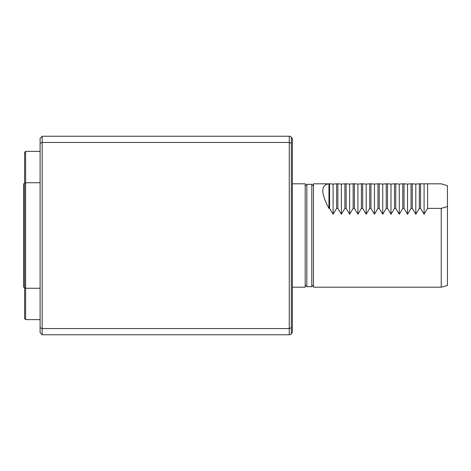 <?xml version="1.0" encoding="UTF-8"?>
<svg xmlns="http://www.w3.org/2000/svg" width="471" height="471" viewBox="0 0 471 471"><rect width="100%" height="100%" fill="white"/><g stroke="black" fill="none" stroke-linecap="round" stroke-linejoin="round"><path stroke-width="0.71" d="M313.456 285.026L311.802 286.68L311.802 184.32L306.839 184.32L305.184 185.974M311.802 286.68L306.839 286.68L305.184 285.026M291.331 137.279L291.331 143.308L289.265 142.448L289.265 136.243L290.295 136.243L292.367 138.315L292.367 332.685L290.295 334.757L42.16 334.757L40.094 332.685L40.094 288.264L25.617 288.264L25.617 319.609L40.094 319.609M40.094 151.391L25.617 151.391L25.617 182.736L40.094 182.736L40.094 138.315L42.16 136.243L289.265 136.243M40.094 143.308L42.16 142.448L42.16 328.552L40.094 327.692M42.16 136.243L42.16 142.448L289.265 142.448L289.265 328.552L291.331 327.692L291.331 333.721M291.331 143.308L291.331 327.692M289.265 334.757L289.265 328.552L42.16 328.552L42.16 334.757M292.367 287.192L305.184 287.192L305.184 183.808L292.367 183.808M441.245 183.808L447.45 185.692L441.245 183.808L426.814 183.808M447.45 206.516L441.245 208.382L441.245 287.192L447.45 285.532L447.45 185.692M328.964 208.382L328.964 183.825C320.757 184.903 320.757 193.086 328.964 208.382L329.582 208.382L329.582 183.825L328.964 183.825M441.245 183.825L427.597 183.825L427.597 208.382L424.083 214.234L420.568 208.382L420.568 183.825L419.325 183.825L419.325 208.382L415.811 214.234L412.296 208.382L412.296 183.825L411.059 183.825L411.059 208.382L407.539 214.234L404.024 208.382L404.024 183.825L402.787 183.825L402.787 208.382L399.273 214.234L395.758 208.382L395.758 183.825L394.515 183.825L394.515 208.382L391.001 214.234L387.486 208.382L387.486 183.825L386.244 183.825L386.244 208.382L382.729 214.234L379.214 208.382L379.214 183.825L377.972 183.825L377.972 208.382L374.457 214.234L370.942 208.382L370.942 183.825L369.7 183.825L369.7 208.382L366.185 214.234L362.67 208.382L362.67 183.825L361.428 183.825L361.428 208.382L357.913 214.234L354.398 208.382L354.398 183.825L353.156 183.825L353.156 208.382L349.641 214.234L346.126 208.382L346.126 183.825L344.89 183.825L344.89 208.382L341.369 214.234L337.854 208.382L337.854 183.825L336.618 183.825L336.618 208.382L333.103 214.234L333.103 184.061L329.582 183.825M333.103 214.234L329.582 208.382M336.618 183.825L333.103 184.061M337.854 208.382L336.618 208.382M341.369 214.234L341.369 184.061L337.854 183.825M344.89 183.825L341.369 184.061M346.126 208.382L344.89 208.382M349.641 214.234L349.641 184.061L346.126 183.825M353.156 183.825L349.641 184.061M354.398 208.382L353.156 208.382M357.913 214.234L357.913 184.061L354.398 183.825M361.428 183.825L357.913 184.061M362.67 208.382L361.428 208.382M366.185 214.234L366.185 184.061L362.67 183.825M369.7 183.825L366.185 184.061M370.942 208.382L369.7 208.382M374.457 214.234L374.457 184.061L370.942 183.825M377.972 183.825L374.457 184.061M379.214 208.382L377.972 208.382M382.729 214.234L382.729 184.061L379.214 183.825M386.244 183.825L382.729 184.061M387.486 208.382L386.244 208.382M391.001 214.234L391.001 184.061L387.486 183.825M394.515 183.825L391.001 184.061M395.758 208.382L394.515 208.382M399.273 214.234L399.273 184.061L395.758 183.825M402.787 183.825L399.273 184.061M404.024 208.382L402.787 208.382M407.539 214.234L407.539 184.061L404.024 183.825M411.059 183.825L407.539 184.061M412.296 208.382L411.059 208.382M415.811 214.234L415.811 184.061L412.296 183.825M419.325 183.825L415.811 184.061M420.568 208.382L419.325 208.382M441.245 208.382L427.597 208.382M427.597 183.825L420.568 183.825M424.083 214.234L424.083 184.061M441.245 287.192L313.456 287.192L313.456 183.808L330.371 183.808M40.094 182.736L40.094 288.264M25.617 182.736L25.617 288.264L24.586 287.899L24.586 183.101L25.617 182.736M24.586 183.101L24.586 152.427L25.617 151.391M25.617 319.609L24.586 318.573L24.586 287.899M24.586 287.192L23.55 287.192L23.55 183.808L24.586 183.808M306.839 286.68L306.839 184.32M311.802 184.32L313.456 185.974M421.357 183.808L418.542 183.808M338.643 183.808L335.829 183.808M346.915 183.808L344.101 183.808M355.187 183.808L352.373 183.808M363.453 183.808L360.645 183.808M371.725 183.808L368.917 183.808M379.997 183.808L377.189 183.808M388.269 183.808L385.455 183.808M396.541 183.808L393.727 183.808M404.813 183.808L401.998 183.808M413.085 183.808L410.27 183.808"/></g></svg>
